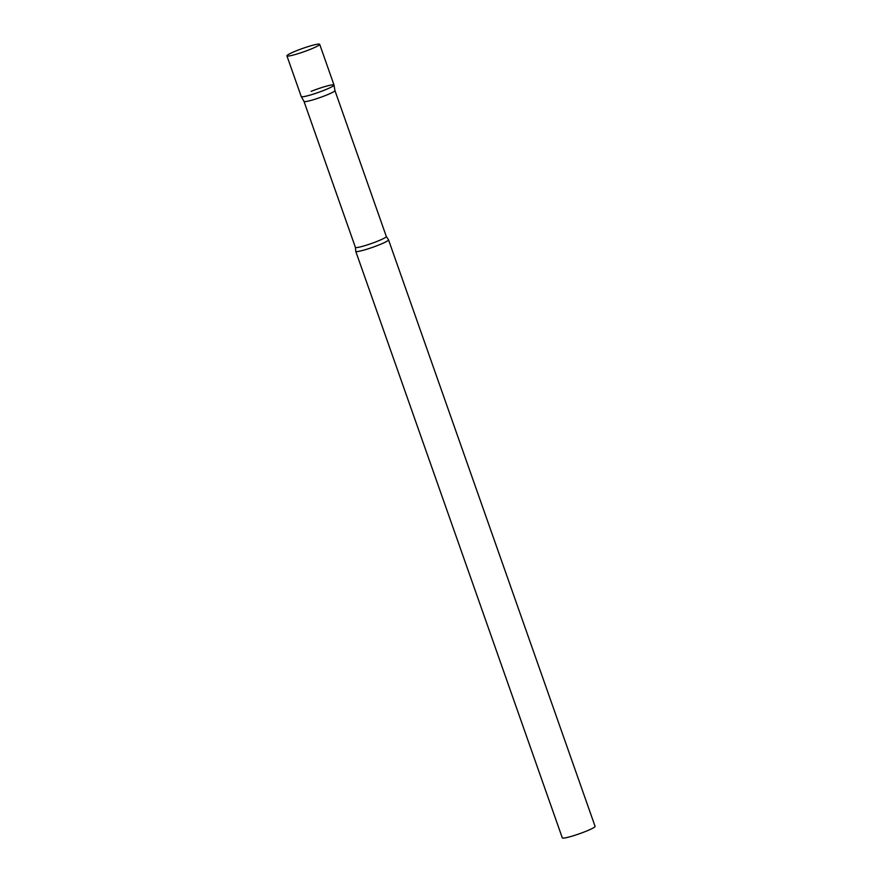<?xml version="1.0" encoding="UTF-8"?>
<svg xmlns="http://www.w3.org/2000/svg" width="882" height="882" viewBox="0 0 882 882"><rect width="100%" height="100%" fill="white"/><g stroke="black" fill="none" stroke-linecap="round" stroke-linejoin="round"><path stroke-width="1.32" d="M334.917 90.526A16.394 1.676 160.6 0 1 334.928 90.559A16.394 1.676 160.6 0 1 325.601 95.465A16.394 1.676 160.6 0 1 304.014 101.452L301.269 96.601A17.364 1.775 -19.4 0 0 302.592 96.788A17.364 1.775 -19.4 0 0 321.246 91.386A17.364 1.775 -19.4 0 0 334.013 85.036A17.364 1.775 160.6 0 1 324.146 90.262A17.364 1.775 160.6 0 1 301.269 96.601L286.915 55.853A17.364 1.775 -19.4 0 0 288.26 56.062A17.364 1.775 -19.4 0 0 306.903 50.66A17.364 1.775 -19.4 0 0 319.681 44.309A17.364 1.775 -19.4 0 0 318.347 44.1A17.364 1.775 -19.4 0 0 299.693 49.502A17.364 1.775 -19.4 0 0 286.915 55.853M304.014 101.452A16.394 1.676 160.6 0 1 304.003 101.419L355.402 247.379L355.766 251.26A17.364 1.775 160.6 0 0 355.766 251.359L562.319 837.9A17.364 1.775 160.6 0 0 585.207 831.594A17.364 1.775 160.6 0 0 595.085 826.368L388.532 239.827A17.364 1.775 160.6 0 1 378.654 245.064A17.364 1.775 160.6 0 1 355.766 251.359M311.137 91.342A17.364 1.775 160.6 0 1 334.024 85.069L334.928 90.559L386.316 236.486L388.466 239.739A17.364 1.775 160.6 0 1 388.532 239.827M386.316 236.486A16.394 1.676 160.6 0 1 377 241.425A16.394 1.676 160.6 0 1 355.402 247.379M334.013 85.036L319.681 44.309"/></g></svg>
